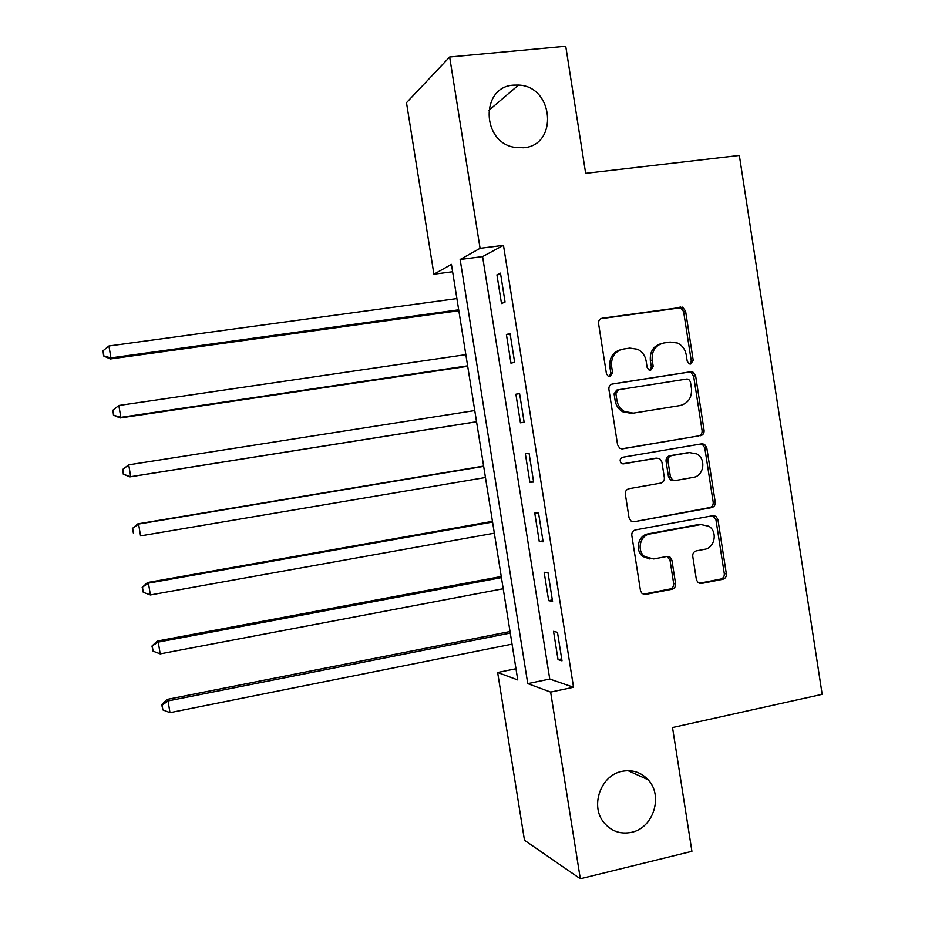 <?xml version="1.0" encoding="UTF-8"?>
<svg xmlns="http://www.w3.org/2000/svg" width="925" height="925" viewBox="0 0 925 925"><rect width="100%" height="100%" fill="white"/><g stroke="black" fill="none" stroke-linecap="round" stroke-linejoin="round"><path stroke-width="1.39" d="M690.721 364.034L693.207 360.322L685.552 310.997L682.581 307.192L602.233 318.2C599.597 318.871 598.371 320.651 598.556 323.553L606.418 373.677L608.141 376.163L610.014 376.498L612.581 372.729L611.564 366.254C610.997 356.981 614.894 351.257 623.265 349.072L629.832 348.089L637.603 349.268C642.274 351.673 645.118 355.57 646.124 360.981L647.118 367.41L648.922 369.942L650.668 370.22L653.2 366.473L652.194 360.056C651.628 350.853 655.467 345.175 663.711 343.013L670.174 342.053L677.401 343.025C682.245 345.349 685.182 349.292 686.234 354.853L687.217 361.247L689.09 363.803L690.721 364.034M689.842 364.022L691.241 360.738L683.598 311.552L680.638 307.771L600.741 318.709M609.286 376.521L610.835 373.11L609.818 366.658L611.564 366.254M649.859 370.231L651.339 366.878L650.333 360.472L652.194 360.056M621.924 771.357C600.73 775.243 589.861 806.033 603.944 822.626C611.298 831.309 620.49 834.535 631.544 832.315C653.443 828.002 663.514 795.743 648.09 779.752C640.921 772.167 632.203 769.369 621.924 771.357M513.606 85.146C480.295 86.707 481.347 142.542 514.797 147.376L523.492 147.757C558.584 145.468 553.902 86.164 518.532 85.088L513.606 85.146M696.386 579.697L698.132 582.715L701.381 583.49L722.83 579.281C725.362 578.507 726.53 576.691 726.345 573.858L717.916 519.515L715.892 516.289L712.955 515.688L635.44 529.921C632.827 530.696 631.613 532.523 631.798 535.413L640.458 590.613L642.054 593.503L645.558 594.428L672.001 589.248C674.568 588.45 675.759 586.623 675.585 583.756L671.92 560.296L670.139 557.255L666.867 556.468L653.767 558.954L644.794 556.711C636.481 550.768 639.938 535.332 649.859 533.991L700.884 524.556L708.908 526.267C717.812 531.655 714.875 547.877 704.723 549.288L696.305 550.884C693.75 551.658 692.571 553.474 692.744 556.33L696.386 579.697M449.654 57.015L565.73 46.25L585.652 173.333L739.341 155.435L822.175 694.328L672.51 727.536L691.912 851.312L580.31 878.75L524.475 840.258L497.638 672.498L517.757 679.944L451.435 264.377L433.917 274.193L406.491 102.698L449.654 57.015L480.075 248.316L460.141 259.497L527.759 683.633L550.629 692.085L580.31 878.75M503.466 245.333L482.584 256.595L549.751 679.054L573.535 687.263L503.466 245.333L480.075 248.316M573.535 687.263L550.629 692.085M700.537 435.733C703.081 435.016 704.26 433.235 704.087 430.391L695.6 375.747L692.964 372.116L690.605 371.769L612.547 383.944C609.922 384.65 608.696 386.442 608.881 389.344L617.588 444.856L619.704 448.186L622.722 448.822L698.548 435.918C701.081 435.212 702.26 433.432 702.087 430.587L693.623 376.117L690.998 372.498L688.651 372.151L611.772 384.141M706.769 447.723L715.233 502.217C715.407 505.062 714.239 506.854 711.707 507.605L634.157 521.735L630.873 520.937L629.046 517.838L625.323 494.158C625.15 491.267 626.364 489.452 628.977 488.701L660.751 483.116C663.317 482.376 664.52 480.561 664.347 477.693L661.907 462.084L659.745 458.742L656.843 458.164L623.716 463.83L621.565 463.367C619.357 460.766 619.738 458.731 622.687 457.262L701.798 443.827L704.468 444.301L706.769 447.723L704.769 447.885L713.198 502.217L715.233 502.217M496.933 274.841L501.5 303.539L505.062 302.047L500.471 273.129L496.933 274.841L500.668 274.343M506.426 334.607L510.97 363.236L514.612 362.195L510.033 333.347L506.426 334.607L510.149 334.064M515.896 394.223L520.428 422.794L524.128 422.205L519.561 393.426L515.896 394.223L519.596 393.645M525.331 453.701L529.863 482.214L533.632 482.075L529.077 453.354L525.331 453.701M534.754 513.051L539.263 541.495L543.114 541.807L538.558 513.155L534.754 513.051M544.154 572.263L548.664 600.637L552.56 601.389L548.028 572.806L544.154 572.263M553.532 631.336L558.029 659.641L561.995 660.843L557.474 632.33L553.532 631.336M515.977 668.74L497.638 672.498M452.614 271.742L433.917 274.193M482.584 256.595L460.141 259.497M549.751 679.054L527.759 683.633M520.428 422.794L524.128 422.193M529.863 482.214L533.552 481.578M539.263 541.495L542.952 540.813M548.664 600.637L552.329 599.92M558.029 659.641L561.683 658.889M661.572 343.522C653.501 345.777 649.755 351.431 650.333 360.472M621.068 349.592C612.974 351.939 609.217 357.628 609.818 366.658M621.623 448.856L698.548 435.918M690.408 381.782L688.605 379.262L686.917 379.007L618.409 389.772L615.853 393.553L616.917 400.375C617.808 405.254 620.27 408.942 624.317 411.44L633.29 413.14L680.06 405.566C688.235 403.323 692.039 397.634 691.461 388.512L690.408 381.782M618.409 389.772L616.64 390.107L614.084 393.877L615.853 393.553M631.486 413.406L622.525 411.706C618.49 409.22 616.038 405.543 615.148 400.675L614.084 393.877M634.157 521.735L709.683 507.582C712.204 506.842 713.383 505.05 713.198 502.217M655.802 458.233L622.664 463.818M693.322 477.381C703.902 476.074 706.434 458.939 696.803 453.944L689.46 452.591L671.538 455.655C668.972 456.383 667.769 458.176 667.954 461.043L670.382 476.641L672.475 479.925L675.412 480.538L693.322 477.381M673.493 480.595L670.556 479.994L668.474 476.71L666.046 461.159C665.873 458.303 667.064 456.511 669.619 455.782L687.506 452.73M704.769 447.885L702.468 444.474L700.965 443.965M702.214 524.406L700.884 524.556M649.755 558.966L642.944 556.549C634.654 550.618 638.111 535.217 648.009 533.898L698.884 524.487M643.233 594.208L670.082 588.982C672.637 588.196 673.839 586.369 673.654 583.513L670.001 560.122L667.029 556.445M699.138 583.282L720.783 579.05C723.304 578.275 724.472 576.46 724.287 573.639L715.881 519.457L712.736 515.722M456.892 298.578L108.942 345.985L110.919 357.894L110.329 358.958L458.835 310.708M103.831 355.524L103.045 350.76L103.612 355.952L110.919 357.894L458.684 309.806M103.045 350.76L108.942 345.985M110.329 358.958L103.612 355.952M465.842 354.633L118.839 405.485L120.828 417.36L120.157 417.984L467.703 366.3M113.729 414.92L112.943 410.18L113.486 415.175L120.828 417.36L467.634 365.826M112.943 410.18L118.839 405.485M120.157 417.984L113.486 415.175M474.768 410.561L128.725 464.836L130.703 476.699L129.963 476.872L476.56 421.788M123.603 474.19L122.817 469.461L123.326 474.271L130.703 476.699L476.548 421.731M122.539 469.553L128.725 464.836L122.817 469.461M129.963 476.872L123.326 474.271M483.625 466.084L137.79 523.885L138.588 524.059L140.554 535.887L485.452 477.52M483.671 466.373L138.588 524.059L132.368 528.51L133.454 533.32L132.668 528.603M132.368 528.51L137.79 523.885M492.447 521.353L147.549 582.53L148.428 583.143L150.393 594.948L494.343 533.182M492.562 522.058L148.428 583.143L142.172 587.352L143.282 592.324L142.508 587.606M150.393 594.948L143.282 592.324M142.172 587.352L147.549 582.53M501.257 576.506L157.296 641.048L158.233 642.1L160.198 653.871L503.2 588.728M501.431 577.628L158.233 642.1L151.954 646.043L153.099 651.188L152.313 646.482M160.198 653.871L153.099 651.188M151.954 646.043L157.296 641.048M510.033 631.532L167.02 699.427L168.026 700.919L169.98 712.666L512.045 644.147M510.276 633.07L168.026 700.919L162.095 705.22L161.713 704.607L162.881 709.914L162.095 705.22M169.98 712.666L162.881 709.914M161.713 704.607L167.02 699.427M691.241 360.738L693.207 360.322M610.835 373.11L612.581 372.729M651.339 366.878L653.2 366.473M682.361 308.557L682.13 307.042M600.915 318.616L602.233 318.2M678.615 307.528L680.546 306.961M683.598 311.552L685.552 310.997M622.051 448.879L622.722 448.822M688.651 372.151L690.605 371.769M693.623 376.117L695.6 375.747M702.087 430.587L704.087 430.391M615.148 400.675L616.917 400.375M709.683 507.582L711.707 507.605M654.969 458.291L656.843 458.164M623.092 463.864L623.716 463.83M669.619 455.782L671.538 455.655M666.046 461.159L667.954 461.043M668.474 476.71L670.382 476.641M648.009 533.898L649.859 533.991M670.001 560.122L671.92 560.296M673.654 583.513L675.585 583.756M670.082 588.982L672.001 589.248M643.707 594.151L645.558 594.428M715.881 519.457L717.916 519.515M724.287 573.639L726.345 573.858M720.783 579.05L722.83 579.281M699.381 583.236L701.381 583.49M488.573 110.584L518.532 85.088M628.029 770.664L648.09 779.752M680.638 307.771L682.581 307.192M690.998 372.498L692.964 372.116M622.525 411.706L624.317 411.44M670.556 479.994L672.475 479.925M702.468 444.474L704.468 444.301M642.944 556.549L644.794 556.711M668.232 557.081L670.139 557.255M713.857 516.243L715.892 516.289"/></g></svg>
